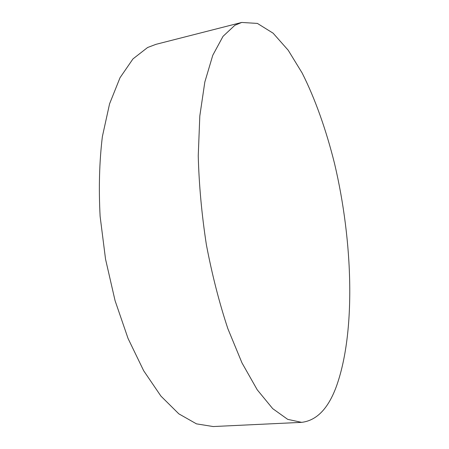 <?xml version="1.0" encoding="UTF-8"?>
<svg xmlns="http://www.w3.org/2000/svg" width="449" height="449" viewBox="0 0 449 449"><rect width="100%" height="100%" fill="white"/><g stroke="black" fill="none" stroke-linecap="round" stroke-linejoin="round"><path stroke-width="0.67" d="M241.708 22.45L155.938 44.344L147.586 47.515L132.971 58.903L120.029 77.711L109.573 103.831L102.372 136.597C99.375 161.371 98.623 187.951 100.116 216.351L105.537 259.146L115.062 300.639L128.06 338.479L143.674 370.745L160.916 396.091L178.809 413.826L196.466 423.856L213.191 426.55L301.61 422.352L287.697 419.355L272.711 408.646L257.238 389.811L242 362.921L227.868 328.702C219.247 302.682 212.08 274.681 206.372 244.705C201.713 214.336 199.002 184.707 198.245 155.82L199.811 115.982L204.828 82.027L212.781 55.266L223.024 36.347L234.855 25.29L241.708 22.45L257.395 23.415L273.115 33.187L288.191 50.221L302.16 73.03C315.265 99.016 326.199 130.07 334.55 163.604C353.088 241.955 355.922 332.771 336.189 386.965C328.062 408.803 316.539 420.601 301.61 422.352"/></g></svg>
